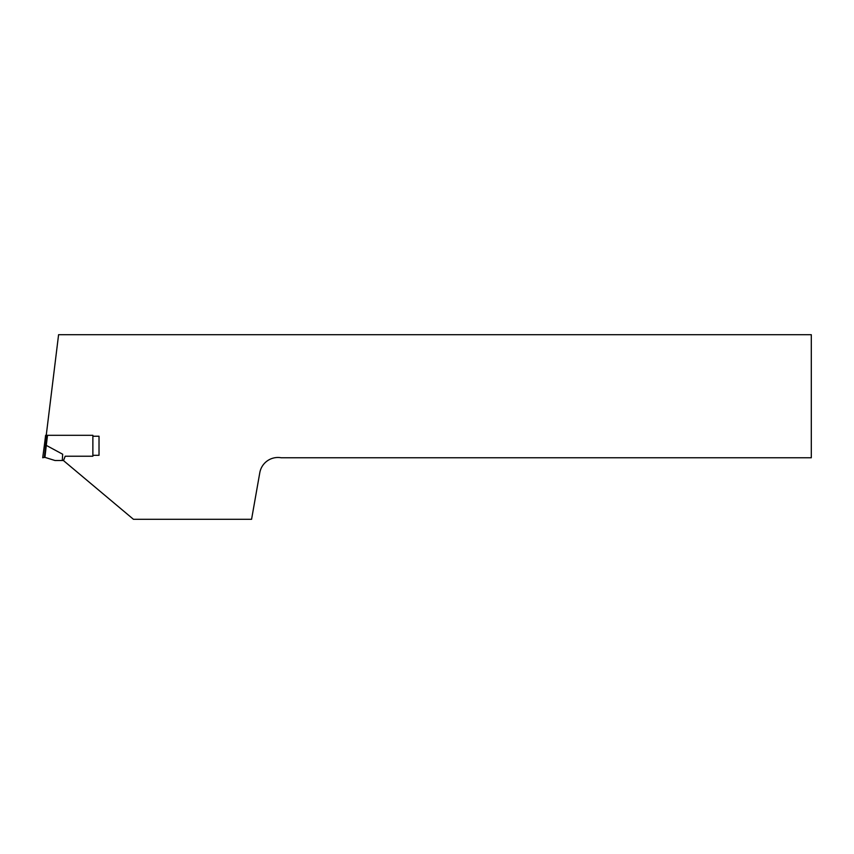 <?xml version="1.0" encoding="UTF-8"?>
<svg xmlns="http://www.w3.org/2000/svg" width="854" height="854" viewBox="0 0 854 854"><rect width="100%" height="100%" fill="white"/><g stroke="black" fill="none" stroke-linecap="round" stroke-linejoin="round"><path stroke-width="1.28" d="M92.872 436.234L99.021 436.234L99.021 455.299L92.872 455.299M46.917 435.305L92.872 435.305L92.872 456.228L65.182 456.228L63.506 460.605L133.448 519.296L251.578 519.296L259.787 472.742A18.457 18.457 0 0 1 281.179 457.765L811.3 457.765L811.3 334.704L58.584 334.704L46.127 436.234L47.418 436.234M45.614 435.294L44.451 444.678L45.614 435.305L46.233 435.305M44.291 457.434L45.668 445.329L46.276 445.382A9.031 0.619 -83.5 0 1 46.297 445.393L62.684 454.232L62.267 460.53L55.072 460.53L44.92 457.37L43.362 457.595M62.684 454.232L62.267 460.53M65.182 456.228L63.836 459.74A1.228 1.228 0 0 1 62.684 460.53M44.451 444.678L42.711 457.755L44.451 444.667M45.668 445.329L46.799 436.234M46.297 445.393L44.92 457.37M47.525 435.305L46.276 445.382"/></g></svg>
